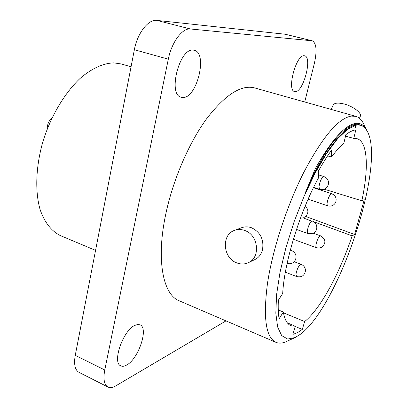 <?xml version="1.0" encoding="UTF-8"?>
<svg xmlns="http://www.w3.org/2000/svg" width="408" height="408" viewBox="0 0 408 408"><rect width="100%" height="100%" fill="white"/><g stroke="black" fill="none" stroke-linecap="round" stroke-linejoin="round"><path stroke-width="0.61" d="M131.06 66.8L121.344 63.98L113.954 62.878C103.443 63.153 91.764 68.355 80.177 78.356C64.836 92.764 51.138 115.592 43.177 140.724C35.807 165.969 34.858 191.102 40.066 209.421C44.498 222.493 51.694 231.428 60.644 235.712L95.559 250.364M312.278 40.815L285.177 34.236L156.805 20.4C148.4 19.033 137.363 33.15 134.365 49.73L75.256 355.322C73.721 364.303 74.965 369.98 78.989 372.346L107.947 387.029C104.157 384.775 103.097 379.093 104.764 369.985L168.31 59.17C171.569 42.274 182.447 27.739 190.434 28.983L312.278 40.815C316.455 43.172 317.144 50.714 314.349 63.439L304.715 101.985M226.001 320.887L115.719 385.902C112.669 387.676 110.078 388.054 107.947 387.029M366.67 129.979L363.681 123.95C361.743 119.86 359.116 117.326 355.807 116.341L254.526 87.888C241.082 84.482 225.078 94.819 206.509 118.912C188.981 142.917 173.201 179.362 165.934 213.359C155.836 259.707 162.976 294.724 179.265 300.813L275.925 342.327C279.118 343.643 282.754 343.317 286.834 341.353L294.515 337.829M295.361 91.606C303.445 92.019 312.61 57.1 304.649 55.809L304.19 55.743C296.172 54.34 286.559 90.52 294.591 91.525L295.361 91.606M126.541 365.109C138.47 359.132 148.93 327.92 140.01 324.85L137.695 324.498L134.956 325.339C123.165 330.159 111.761 362.85 120.819 365.859C122.405 366.598 124.312 366.348 126.541 365.109M183.151 97.507C197.079 97.869 207.907 53.009 194.325 50.271L193.183 50.092C179.265 48.011 167.591 94.896 181.244 97.282L183.151 97.507M248.549 262.574L254.806 259.595C258.697 257.703 261.258 254.434 262.492 249.778C264.109 239.552 260.472 232.218 251.588 227.776C248.181 226.573 244.815 226.562 241.49 227.746L241.123 227.883M355.807 116.341L351.227 116.096C338.15 118.402 322.284 137.256 303.639 172.666C286.748 206.081 272.549 249.727 267.49 283.356C263.027 317.837 265.837 337.493 275.925 342.327M355.343 125.118L355.455 127.388M359.458 118.259L360.29 116.362C362.131 113.235 353.445 106.442 344.474 104.101C338.329 102.561 334.57 102.852 333.209 104.968L331.209 109.431M244.683 230.479C241.23 229.25 237.879 229.209 234.636 230.362C221.111 234.58 222.794 258.152 236.875 262.92C240.786 264.394 244.555 264.338 248.191 262.742C260.921 257.769 258.468 234.804 244.683 230.479M367.083 130.815L366.97 130.58C364.37 125.067 360.473 122.696 355.281 123.461C344.439 125.537 331.143 140.546 315.389 168.494L305.041 193.438C323.264 152.301 343.618 126.689 356.108 124.955L360.647 125.103L362.732 126.011L365.323 128.178L367.435 131.509M300.16 334.412C338.344 306.699 385.274 167.749 367.736 132.115C365.175 126.694 361.335 124.374 356.22 125.164L347.652 129.224L337.62 138.71L326.609 153.464L315.231 172.9L304.2 196.003L294.234 221.371L285.998 247.37L280.01 272.315L276.588 294.653L275.823 313.145L277.608 326.935L281.678 335.595L287.66 339.053L295.117 337.549L300.16 334.412M315.389 168.494C321.198 158.217 326.859 149.69 332.377 142.907C344.245 128.438 353.308 122.4 359.555 124.792L360.657 125.103M305.041 193.438C314.078 172.161 323.187 155.321 332.377 142.907M331.373 150.445C327.063 156.335 322.697 163.282 318.276 171.284L318.546 177.801C299.931 211.553 284.208 262.752 282.703 293.454L278.363 300.217C278.011 307.505 278.256 313.686 279.098 318.765L283.325 312.049C284.667 319.597 287.191 324.151 290.904 325.722L295.275 326.252L292.857 334.315L293.99 334.045L298.151 332.234L302.303 329.384L304.664 321.55C320.489 308.922 339.788 272.988 352.145 235.865L354.623 234.493L364.257 199.701L361.835 200.787C368.863 168.407 367.878 141.693 357.02 138.669L353.787 138.429L355.801 129.887L354.919 130.03C352.201 130.555 349.182 132.1 345.851 134.671L343.811 143.453C339.986 146.584 335.891 151.108 331.525 157.014L331.373 150.445M327.578 155.876L331.525 157.014M345.52 136.104L353.787 138.429M361.835 200.787L324.243 189.22M354.623 234.493L305.699 216.454M303.241 217.903L303.623 218.045M313.752 221.763L352.145 235.865M304.664 321.55L283.458 312.814M295.203 326.497L302.303 329.384M287.344 322.85L295.275 326.252M283.325 312.049L278.266 309.886M51.954 118.024C48.802 120.712 47.231 124.348 47.252 128.948M168.31 59.17L134.365 49.73M156.805 20.4L190.434 28.983M311.88 40.749L285.177 34.236M75.256 355.322L104.764 369.985M293.367 239.307L316.45 247.712C314.497 247.37 317.791 236.854 320.132 235.957L320.683 235.885L313.252 233.233M296.494 229.434L307.984 233.544C305.822 233.162 309.269 221.993 311.814 221.161L303.231 217.908M308.111 199.216L327.68 205.821C326.64 204.724 326.971 201.96 328.675 197.523C329.878 194.907 330.913 193.652 331.786 193.754L313.446 187.711M313.635 187.328L319.678 189.317L318.969 186.839C319.928 180.989 321.58 177.577 323.926 176.603L318.424 174.838M290.022 251.216L291.541 250.497C295.504 252.481 296.825 255.566 295.514 259.753C293.673 263.124 290.868 264.358 287.099 263.456M296.626 276.548L296.03 274.645C296.03 270.82 299.702 263.476 301.165 264.338C303.97 265.577 305.408 267.719 305.475 270.769C304.516 275.691 301.568 277.619 296.626 276.548L285.365 272.212M241.49 227.746L234.636 230.362M316.45 247.712L319.066 248.089L321.596 247.386C326.237 243.219 325.931 239.384 320.683 235.885M307.984 233.544L313.084 233.315C318.368 231.142 317.878 222.748 312.385 221.105M327.68 205.821C331.265 206.698 333.938 205.535 335.692 202.327C336.901 198.364 335.6 195.509 331.786 193.754M319.678 189.317C324.615 190.184 327.588 188.19 328.593 183.335C328.567 180.055 327.012 177.811 323.926 176.603M300.426 218.255L303.634 217.755C308.678 214.424 309.223 210.467 305.271 205.877M290.328 250.048L291.541 250.497M294.204 261.712L301.165 264.338"/></g></svg>
